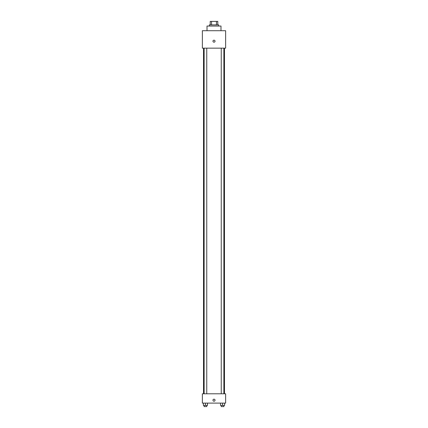 <?xml version="1.0" encoding="UTF-8"?>
<svg xmlns="http://www.w3.org/2000/svg" width="428" height="428" viewBox="0 0 428 428"><rect width="100%" height="100%" fill="white"/><g stroke="black" fill="none" stroke-linecap="round" stroke-linejoin="round"><path stroke-width="0.64" d="M211.55 24.894L211.55 21.4L210.218 21.4L210.218 24.894L210.218 21.4M211.55 21.4L217.782 21.4L217.782 24.894M216.45 24.894L216.45 21.4M209.346 26.055L209.346 24.894L218.655 24.894L218.655 26.055M220.982 30.709L220.982 26.055L207.018 26.055L207.018 30.709M202.364 30.709L225.636 30.709L225.636 48.166L202.364 48.166L202.364 30.709M214 42.201A1.016 1.016 0 0 1 213.117 40.676A1.016 1.016 0 0 1 214.883 40.676A1.016 1.016 0 0 1 214 42.201M202.364 393.797L225.636 393.797L225.636 403.106L202.364 403.106L202.364 393.797M214 401.218A1.016 1.016 0 0 1 213.117 399.688A1.016 1.016 0 0 1 214.883 399.688A1.016 1.016 0 0 1 214 401.218M220.527 403.106L220.527 405.434L224.604 405.434L224.604 403.106L224.604 405.434M222.565 405.434L222.565 403.106M223.871 405.434L223.871 406.6L221.255 406.6L221.255 405.434M203.396 403.106L203.396 405.434L207.473 405.434L207.473 403.106L207.473 405.434M205.435 405.434L205.435 403.106M206.745 405.434L206.745 406.6L204.129 406.6L204.129 405.434M224.475 393.797L224.475 48.166M203.525 393.797L203.525 48.166M221.255 48.166L221.255 393.797M223.871 48.166L223.871 393.797M206.745 393.797L206.745 48.166M204.129 393.797L204.129 48.166"/></g></svg>
